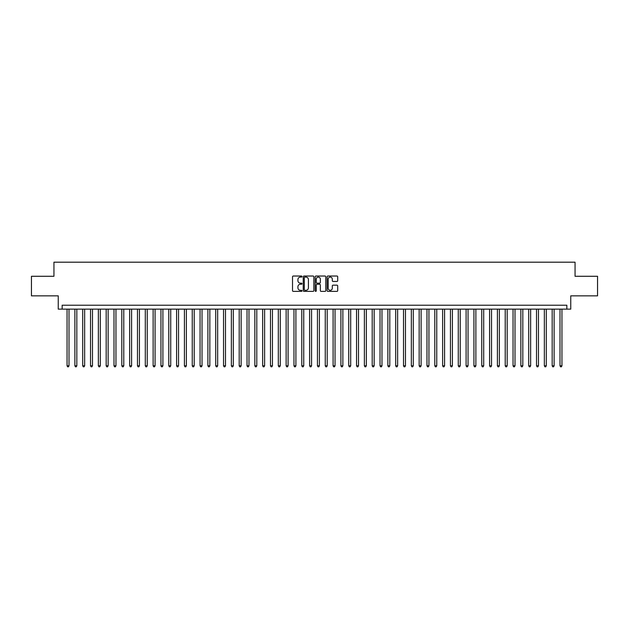 <?xml version="1.0" encoding="UTF-8"?>
<svg xmlns="http://www.w3.org/2000/svg" width="629" height="629" viewBox="0 0 629 629"><rect width="100%" height="100%" fill="white"/><g stroke="black" fill="none" stroke-linecap="round" stroke-linejoin="round"><path stroke-width="0.94" d="M301.983 276.571A0.535 0.535 0 0 0 301.44 276.029L293.287 276.029A0.771 0.771 0 0 0 292.516 276.799L292.516 290.622A0.771 0.771 0 0 0 293.287 291.392L301.44 291.392A0.535 0.535 0 0 0 301.983 290.85A0.535 0.535 0 0 0 301.44 290.315L300.387 290.315A2.461 2.461 0 0 1 297.934 287.862L297.934 286.706A2.461 2.461 0 0 1 300.387 284.245L301.44 284.245A0.535 0.535 0 0 0 301.983 283.71A0.535 0.535 0 0 0 301.44 283.176L300.387 283.176A2.461 2.461 0 0 1 297.934 280.715L297.934 279.567A2.461 2.461 0 0 1 300.387 277.106L301.44 277.106A0.535 0.535 0 0 0 301.983 276.571M336.947 281.446A0.771 0.771 0 0 0 337.71 280.676L337.71 276.799A0.771 0.771 0 0 0 336.947 276.029L327.882 276.029A0.771 0.771 0 0 0 327.111 276.799L327.111 290.622A0.771 0.771 0 0 0 327.882 291.392L336.947 291.392A0.771 0.771 0 0 0 337.71 290.622L337.71 285.936A0.771 0.771 0 0 0 336.947 285.173L333.063 285.173A0.771 0.771 0 0 0 332.301 285.936L332.301 288.263A2.052 2.052 0 0 1 330.241 290.315A2.052 2.052 0 0 1 328.189 288.263L328.189 279.158A2.052 2.052 0 0 1 330.241 277.106A2.052 2.052 0 0 1 332.301 279.158L332.301 280.676A0.771 0.771 0 0 0 333.063 281.446L336.947 281.446M566.839 309.138L570.755 309.138L570.755 295.842L597.55 295.842L597.55 276.28L575.055 276.28L575.055 262.191L53.945 262.191L53.945 276.28L31.45 276.28L31.45 295.842L58.245 295.842L58.245 309.138L566.839 309.138L566.839 305.23L62.161 305.23L62.161 309.138M313.832 276.799A0.771 0.771 0 0 0 313.061 276.029L303.996 276.029A0.771 0.771 0 0 0 303.233 276.799L303.233 290.622A0.771 0.771 0 0 0 303.996 291.392L313.061 291.392A0.771 0.771 0 0 0 313.832 290.622L313.832 276.799M315.939 276.029L325.004 276.029A0.771 0.771 0 0 1 325.767 276.799L325.767 290.622A0.771 0.771 0 0 1 325.004 291.392L321.128 291.392A0.771 0.771 0 0 1 320.358 290.622L320.358 285.016A0.771 0.771 0 0 0 319.587 284.245L317.016 284.245A0.771 0.771 0 0 0 316.245 285.016L316.245 290.85A0.535 0.535 0 0 1 315.711 291.392A0.535 0.535 0 0 1 315.168 290.85L315.168 276.799A0.771 0.771 0 0 1 315.939 276.029M304.845 277.106A0.535 0.535 0 0 0 304.302 277.641L304.302 289.78A0.535 0.535 0 0 0 304.845 290.315L305.953 290.315A2.461 2.461 0 0 0 308.414 287.862L308.414 279.567A2.461 2.461 0 0 0 305.953 277.106L304.845 277.106M320.358 279.197A2.052 2.052 0 0 0 318.305 277.145A2.052 2.052 0 0 0 316.245 279.197L316.245 282.405A0.771 0.771 0 0 0 317.016 283.176L319.587 283.176A0.771 0.771 0 0 0 320.358 282.405L320.358 279.197M67.051 309.138L67.051 365.787L69.009 365.787L69.009 309.138M69.009 365.787L68.419 366.809L67.641 366.809L67.051 365.787M74.875 309.138L74.875 365.787L76.832 365.787L76.832 309.138M76.832 365.787L76.243 366.809L75.464 366.809L74.875 365.787M82.698 309.138L82.698 365.787L84.656 365.787L84.656 309.138M84.656 365.787L84.066 366.809L83.287 366.809L82.698 365.787M90.521 309.138L90.521 365.787L92.479 365.787L92.479 309.138M92.479 365.787L91.897 366.809L91.111 366.809L90.521 365.787M98.352 309.138L98.352 365.787L100.302 365.787L100.302 309.138M100.302 365.787L99.72 366.809L98.934 366.809L98.352 365.787M106.175 309.138L106.175 365.787L108.133 365.787L108.133 309.138M108.133 365.787L107.543 366.809L106.757 366.809L106.175 365.787M113.998 309.138L113.998 365.787L115.956 365.787L115.956 309.138M115.956 365.787L115.366 366.809L114.588 366.809L113.998 365.787M121.822 309.138L121.822 365.787L123.779 365.787L123.779 309.138M123.779 365.787L123.19 366.809L122.411 366.809L121.822 365.787M129.645 309.138L129.645 365.787L131.603 365.787L131.603 309.138M131.603 365.787L131.013 366.809L130.234 366.809L129.645 365.787M137.468 309.138L137.468 365.787L139.426 365.787L139.426 309.138M139.426 365.787L138.844 366.809L138.058 366.809L137.468 365.787M145.299 309.138L145.299 365.787L147.249 365.787L147.249 309.138M147.249 365.787L146.667 366.809L145.881 366.809L145.299 365.787M153.122 309.138L153.122 365.787L155.08 365.787L155.08 309.138M155.08 365.787L154.49 366.809L153.704 366.809L153.122 365.787M160.945 309.138L160.945 365.787L162.903 365.787L162.903 309.138M162.903 365.787L162.313 366.809L161.535 366.809L160.945 365.787M168.769 309.138L168.769 365.787L170.726 365.787L170.726 309.138M170.726 365.787L170.137 366.809L169.358 366.809L168.769 365.787M176.592 309.138L176.592 365.787L178.55 365.787L178.55 309.138M178.55 365.787L177.96 366.809L177.181 366.809L176.592 365.787M184.415 309.138L184.415 365.787L186.373 365.787L186.373 309.138M186.373 365.787L185.791 366.809L185.005 366.809L184.415 365.787M192.246 309.138L192.246 365.787L194.196 365.787L194.196 309.138M194.196 365.787L193.614 366.809L192.828 366.809L192.246 365.787M200.069 309.138L200.069 365.787L202.027 365.787L202.027 309.138M202.027 365.787L201.437 366.809L200.651 366.809L200.069 365.787M207.892 309.138L207.892 365.787L209.85 365.787L209.85 309.138M209.85 365.787L209.26 366.809L208.482 366.809L207.892 365.787M215.716 309.138L215.716 365.787L217.673 365.787L217.673 309.138M217.673 365.787L217.084 366.809L216.305 366.809L215.716 365.787M223.539 309.138L223.539 365.787L225.496 365.787L225.496 309.138M225.496 365.787L224.907 366.809L224.128 366.809L223.539 365.787M231.362 309.138L231.362 365.787L233.32 365.787L233.32 309.138M233.32 365.787L232.738 366.809L231.952 366.809L231.362 365.787M239.193 309.138L239.193 365.787L241.143 365.787L241.143 309.138M241.143 365.787L240.561 366.809L239.775 366.809L239.193 365.787M247.016 309.138L247.016 365.787L248.974 365.787L248.974 309.138M248.974 365.787L248.384 366.809L247.598 366.809L247.016 365.787M254.839 309.138L254.839 365.787L256.797 365.787L256.797 309.138M256.797 365.787L256.207 366.809L255.429 366.809L254.839 365.787M262.663 309.138L262.663 365.787L264.62 365.787L264.62 309.138M264.62 365.787L264.031 366.809L263.252 366.809L262.663 365.787M270.486 309.138L270.486 365.787L272.443 365.787L272.443 309.138M272.443 365.787L271.854 366.809L271.075 366.809L270.486 365.787M278.309 309.138L278.309 365.787L280.267 365.787L280.267 309.138M280.267 365.787L279.685 366.809L278.899 366.809L278.309 365.787M286.14 309.138L286.14 365.787L288.09 365.787L288.09 309.138M288.09 365.787L287.508 366.809L286.722 366.809L286.14 365.787M293.963 309.138L293.963 365.787L295.913 365.787L295.913 309.138M295.913 365.787L295.331 366.809L294.545 366.809L293.963 365.787M301.786 309.138L301.786 365.787L303.744 365.787L303.744 309.138M303.744 365.787L303.154 366.809L302.368 366.809L301.786 365.787M309.61 309.138L309.61 365.787L311.567 365.787L311.567 309.138M311.567 365.787L310.978 366.809L310.199 366.809L309.61 365.787M317.433 309.138L317.433 365.787L319.39 365.787L319.39 309.138M319.39 365.787L318.801 366.809L318.022 366.809L317.433 365.787M325.256 309.138L325.256 365.787L327.214 365.787L327.214 309.138M327.214 365.787L326.632 366.809L325.846 366.809L325.256 365.787M333.087 309.138L333.087 365.787L335.037 365.787L335.037 309.138M335.037 365.787L334.455 366.809L333.669 366.809L333.087 365.787M340.91 309.138L340.91 365.787L342.86 365.787L342.86 309.138M342.86 365.787L342.278 366.809L341.492 366.809L340.91 365.787M348.733 309.138L348.733 365.787L350.691 365.787L350.691 309.138M350.691 365.787L350.101 366.809L349.315 366.809L348.733 365.787M356.557 309.138L356.557 365.787L358.514 365.787L358.514 309.138M358.514 365.787L357.925 366.809L357.146 366.809L356.557 365.787M364.38 309.138L364.38 365.787L366.337 365.787L366.337 309.138M366.337 365.787L365.748 366.809L364.969 366.809L364.38 365.787M372.203 309.138L372.203 365.787L374.161 365.787L374.161 309.138M374.161 365.787L373.571 366.809L372.793 366.809L372.203 365.787M380.026 309.138L380.026 365.787L381.984 365.787L381.984 309.138M381.984 365.787L381.402 366.809L380.616 366.809L380.026 365.787M387.857 309.138L387.857 365.787L389.807 365.787L389.807 309.138M389.807 365.787L389.225 366.809L388.439 366.809L387.857 365.787M395.68 309.138L395.68 365.787L397.638 365.787L397.638 309.138M397.638 365.787L397.048 366.809L396.262 366.809L395.68 365.787M403.504 309.138L403.504 365.787L405.461 365.787L405.461 309.138M405.461 365.787L404.872 366.809L404.093 366.809L403.504 365.787M411.327 309.138L411.327 365.787L413.284 365.787L413.284 309.138M413.284 365.787L412.695 366.809L411.916 366.809L411.327 365.787M419.15 309.138L419.15 365.787L421.108 365.787L421.108 309.138M421.108 365.787L420.518 366.809L419.74 366.809L419.15 365.787M426.973 309.138L426.973 365.787L428.931 365.787L428.931 309.138M428.931 365.787L428.349 366.809L427.563 366.809L426.973 365.787M434.804 309.138L434.804 365.787L436.754 365.787L436.754 309.138M436.754 365.787L436.172 366.809L435.386 366.809L434.804 365.787M442.627 309.138L442.627 365.787L444.585 365.787L444.585 309.138M444.585 365.787L443.995 366.809L443.209 366.809L442.627 365.787M450.45 309.138L450.45 365.787L452.408 365.787L452.408 309.138M452.408 365.787L451.819 366.809L451.04 366.809L450.45 365.787M458.274 309.138L458.274 365.787L460.231 365.787L460.231 309.138M460.231 365.787L459.642 366.809L458.863 366.809L458.274 365.787M466.097 309.138L466.097 365.787L468.055 365.787L468.055 309.138M468.055 365.787L467.465 366.809L466.687 366.809L466.097 365.787M473.92 309.138L473.92 365.787L475.878 365.787L475.878 309.138M475.878 365.787L475.296 366.809L474.51 366.809L473.92 365.787M481.751 309.138L481.751 365.787L483.701 365.787L483.701 309.138M483.701 365.787L483.119 366.809L482.333 366.809L481.751 365.787M489.574 309.138L489.574 365.787L491.532 365.787L491.532 309.138M491.532 365.787L490.942 366.809L490.156 366.809L489.574 365.787M497.397 309.138L497.397 365.787L499.355 365.787L499.355 309.138M499.355 365.787L498.766 366.809L497.987 366.809L497.397 365.787M505.221 309.138L505.221 365.787L507.178 365.787L507.178 309.138M507.178 365.787L506.589 366.809L505.81 366.809L505.221 365.787M513.044 309.138L513.044 365.787L515.002 365.787L515.002 309.138M515.002 365.787L514.412 366.809L513.634 366.809L513.044 365.787M520.867 309.138L520.867 365.787L522.825 365.787L522.825 309.138M522.825 365.787L522.243 366.809L521.457 366.809L520.867 365.787M528.698 309.138L528.698 365.787L530.648 365.787L530.648 309.138M530.648 365.787L530.066 366.809L529.28 366.809L528.698 365.787M536.521 309.138L536.521 365.787L538.479 365.787L538.479 309.138M538.479 365.787L537.889 366.809L537.103 366.809L536.521 365.787M544.344 309.138L544.344 365.787L546.302 365.787L546.302 309.138M546.302 365.787L545.713 366.809L544.934 366.809L544.344 365.787M552.168 309.138L552.168 365.787L554.125 365.787L554.125 309.138M554.125 365.787L553.536 366.809L552.757 366.809L552.168 365.787M559.991 309.138L559.991 365.787L561.949 365.787L561.949 309.138M561.949 365.787L561.359 366.809L560.581 366.809L559.991 365.787"/></g></svg>
